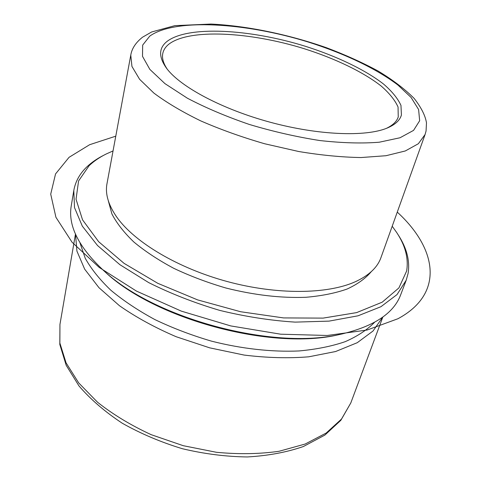 <?xml version="1.0" encoding="UTF-8"?>
<svg xmlns="http://www.w3.org/2000/svg" width="481" height="481" viewBox="0 0 481 481"><rect width="100%" height="100%" fill="white"/><g stroke="black" fill="none" stroke-linecap="round" stroke-linejoin="round"><path stroke-width="0.72" d="M386.435 128.349C392.791 125.288 396.723 121.501 398.244 116.979L398.052 106.998C395.003 100.186 389.382 93.2 381.186 86.045C362.975 71.807 334.992 58.46 304.034 48.653C249.651 31.782 188.853 28.391 168.633 44.354C165.464 46.958 163.516 49.988 162.788 53.445C161.826 58.117 163.324 63.372 167.274 69.216M401.413 115.025L400.968 105.411C397.811 98.491 392.033 91.402 383.646 84.133C365.019 69.673 336.49 56.121 304.966 46.152C249.591 28.992 187.668 25.403 166.919 41.51C158.562 48.262 158.55 57.335 166.895 68.735C180.922 87.163 222.456 109.367 270.502 122.318C318.542 135.293 365.608 137.001 387.007 128.126C395.087 124.759 399.891 120.394 401.413 115.025M142.418 37.308C135.714 42.635 131.83 48.575 130.772 55.129L106.986 183.67C105.032 193.945 108.411 205.255 117.117 217.586C134.933 242.406 177.952 268.23 227.525 281.613C277.092 294.979 327.266 294.306 355.152 281.812C368.879 275.535 377.483 267.46 380.964 257.594L425.072 134.536L426.058 131.03L426.485 122.895C425.384 115.723 421.278 107.57 414.171 98.443C404.575 88.841 392.484 79.666 377.91 70.917C362.205 62.464 345.057 54.732 326.461 47.721C288.54 34.446 247.186 25.848 211.027 24.05L174.837 25.649L151.653 31.974L142.659 37.133M108.297 200.727L111.917 213.955C116.697 223.208 124.008 232.557 133.856 242.003C145.094 251.329 158.399 260.101 173.767 268.32C190.079 276.034 207.425 282.587 225.805 287.981C254.166 295.112 280.898 298.214 305.982 297.288C321.627 295.923 335.329 293.176 347.084 289.039C357.533 284.217 365.59 278.433 371.254 271.675M113.047 150.926L106.193 153.998C99.519 157.311 93.825 161.213 89.117 165.692L78.577 180.946L76.04 199.242L82.546 219.847L98.635 241.684L124.098 263.372L157.798 283.315L197.613 299.891L240.632 311.736L283.543 317.917L323.1 318.115L356.601 312.614L382.191 302.188L398.917 287.915L406.643 270.995C408.7 258.423 405.339 245.538 396.572 232.347L392.201 226.244M103.974 155.147C97.288 158.483 91.576 162.404 86.839 166.907C79.762 173.635 75.415 181.505 73.797 190.524L74.501 207.57L82.323 226.154L97.523 245.514L119.895 264.688L148.695 282.606C170.683 293.608 194.372 302.868 219.757 310.395C245.484 316.66 270.617 320.568 295.148 322.12L329.052 321.122L358.038 315.807L380.91 306.722L397.017 294.588L406.204 280.213L408.074 273.515C410.107 260.792 406.722 247.769 397.919 234.457M73.797 190.524L71.248 205.844C67.857 225.379 78.415 246.723 102.922 269.871C153.223 318.29 273.286 350.685 341.119 334.145C373.941 326.461 393.801 313.329 400.703 294.739L406.204 280.213M101.581 268.651L104.509 271.362C154.13 319.089 272.102 350.92 338.997 334.626L342.893 333.76M79.966 242.815L85.233 258.261C91.18 268.933 99.729 279.599 110.87 290.253C123.443 300.727 138.125 310.51 154.924 319.6C172.697 328.102 191.54 335.281 211.46 341.137C241.636 348.821 271.897 352.152 298.996 350.956C316.354 349.368 331.782 346.266 345.274 341.642C357.461 336.267 367.225 329.822 374.567 322.306M382.702 317.141L373.034 331.006L357.251 342.706L335.606 351.527L308.748 356.812C288.582 358.453 267.045 357.87 244.138 355.068L209.656 347.835L176.214 336.742C155.002 327.639 136.099 317.31 119.492 305.748L98.942 287.668L84.668 269.156L76.918 251.106L75.535 234.265M115.777 136.165L89.646 144.703L69.048 157.329L55.543 173.93L50.715 194.156L55.928 217.298L72.072 242.244L99.23 267.448L136.4 291.065L181.337 311.135L230.748 325.92L280.694 334.199L327.248 335.479L367.099 330.032L397.937 318.741C445.508 293.169 436.213 247.721 397.264 212.115M149.747 36.129L142.677 45.094L142.496 56.325L149.85 69.384L164.953 83.634L187.41 98.226C205.724 107.84 226.377 116.588 249.368 124.465C273.052 131.541 296.536 136.899 319.829 140.542C342.207 143.037 362.013 143.597 379.238 142.22L400.03 137.758L413.564 130.381L419.654 120.743L418.608 109.53L411.075 97.427L397.913 85.035C376.22 68.518 343.693 53.211 307.954 41.937C245.304 22.583 174.898 18.074 149.747 36.129M130.772 55.129L131.944 66.45L139.598 79.281L153.89 93.092C166.612 102.603 182.257 111.881 200.811 120.923C220.725 129.593 242.027 137.211 264.712 143.771L298.719 151.515C321.116 155.231 341.883 157.239 361.027 157.546L385.99 155.718L405.291 150.968L418.356 143.735L425.072 134.536M75.469 234.109L59.945 324.453L59.872 343.061L66.065 362.842L78.71 382.93L97.625 402.314C113.143 414.58 131.006 425.372 151.214 434.686L183.249 445.695L216.474 452.296C238.624 454.413 259.493 454.07 279.07 451.274L305.17 444.035L326.208 433.032L341.51 419.053L350.811 402.934L382.834 317.045M115.699 215.566L117.117 217.586M357.395 280.778L355.152 281.812M338.997 334.626L341.119 334.145M104.509 271.362L102.922 269.871M59.945 324.453L59.812 344.474L66.192 365.307L79.004 385.978C90.596 399.428 105.002 411.832 122.222 423.202C140.783 433.682 160.852 442.195 182.431 448.737C204.365 453.938 225.992 456.673 247.312 456.95C267.911 455.79 286.604 452.314 303.385 446.524L324.855 435.101L340.849 420.304L350.811 402.934"/></g></svg>
